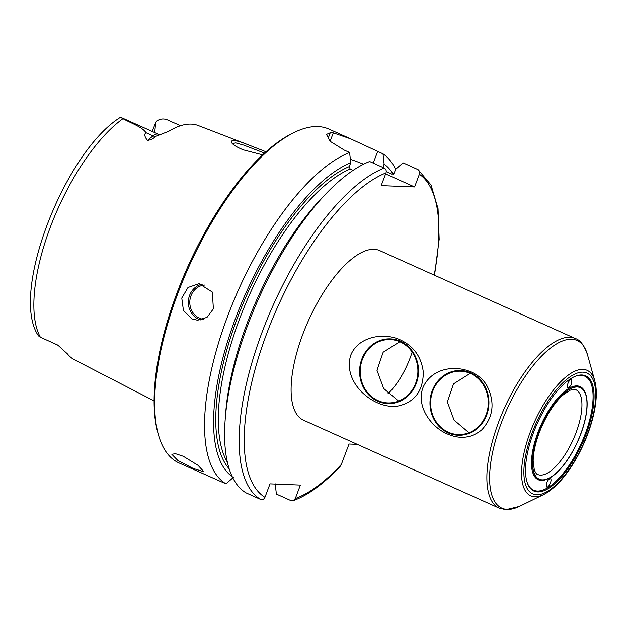 <?xml version="1.0" encoding="UTF-8"?>
<svg xmlns="http://www.w3.org/2000/svg" width="627" height="627" viewBox="0 0 627 627"><rect width="100%" height="100%" fill="white"/><g stroke="black" fill="none" stroke-linecap="round" stroke-linejoin="round"><path stroke-width="0.94" d="M546.705 482.806C547.912 480.016 549.142 478.667 550.388 478.762C552.575 479.381 548.774 488.025 546.76 487.007L546.705 482.806M571.652 383.544C570.405 386.404 569.159 387.745 567.913 387.557C565.813 386.734 569.747 378.144 571.667 379.366L571.652 383.544M574.771 376.521A62.481 24.359 -65.8 0 1 590.211 417.848A62.481 24.359 -65.8 0 1 547.504 487.884A62.481 24.359 -65.8 0 1 527.174 482.437M547.536 479.004L546.76 479.326A51.046 19.907 -65.8 0 1 541.023 425.012A51.046 19.907 -65.8 0 1 585.446 393.239L585.72 394.03A50.387 19.649 114.2 0 0 541.877 425.396A50.387 19.649 114.2 0 0 547.536 479.004A50.387 19.649 114.2 0 0 550.381 477.578A50.387 19.649 114.2 0 0 578.862 438.884A50.387 19.649 114.2 0 0 585.72 394.03M547.998 488.739A63.139 24.618 -65.8 0 1 527.307 482.845A63.139 24.618 -65.8 0 1 537.339 423.358A63.139 24.618 -65.8 0 1 575.163 376.357A63.139 24.618 -65.8 0 1 591.245 417.606A63.139 24.618 -65.8 0 1 547.998 488.739M499.21 508.136L303.444 420.161A92.953 36.248 -65.8 0 1 308.492 320.515A92.953 36.248 -65.8 0 1 379.648 250.581L575.414 338.556A92.953 36.248 114.2 0 0 504.249 408.49A92.953 36.248 114.2 0 0 499.21 508.136L505.926 509.68L519.203 506.467A91.887 35.825 -65.8 0 1 507.337 509.398A91.887 35.825 -65.8 0 1 512.416 398.012A91.887 35.825 -65.8 0 1 587.444 354.616C584.16 345.297 580.155 339.944 575.414 338.556M400.434 339.959C413.804 346.245 421.43 356.982 423.311 372.156C423.194 389.485 415.999 400.441 401.735 405.042C378.826 412.966 341.543 385.033 350.72 355.282C358.205 336.323 384.085 332.122 400.434 339.959M447.231 433.923C430.992 427.05 416.03 406.233 422.927 387.729C434.652 359.89 478.44 364.083 488.339 388.771C494.883 404.054 492.736 417.707 481.897 429.73C471.716 438.187 460.155 439.582 447.231 433.923M361.857 359.02A32.385 29.461 -87.7 0 0 392.855 403.333A32.385 29.461 -87.7 0 0 412.48 351.386A32.385 29.461 -87.7 0 0 361.857 359.02M415.685 383.215A31.695 28.834 -87.7 0 0 390.331 339.575A31.695 28.834 -87.7 0 0 360.251 370.095A31.695 28.834 -87.7 0 0 387.792 402.918A31.695 28.834 -87.7 0 0 415.685 383.215M432.254 390.652A32.385 29.461 92.3 0 1 482.868 383.026A32.385 29.461 92.3 0 1 463.243 434.966A32.385 29.461 92.3 0 1 432.254 390.652M486.082 414.847A31.695 28.834 -87.7 0 0 460.727 371.208A31.695 28.834 -87.7 0 0 430.639 401.727A31.695 28.834 -87.7 0 0 458.188 434.55A31.695 28.834 -87.7 0 0 486.082 414.847M470.203 373.378L453.548 383.865L447.364 401.962L454.058 420.114L468.965 432.724M399.814 341.746L383.152 352.233L376.968 370.33L383.661 388.481L398.576 401.092M388.05 393.568A46.476 18.12 114.2 0 0 410.011 358.244A46.476 18.12 114.2 0 0 412.151 352.053M193.179 468.432L177.849 460.5L171.798 454.269L175.497 453.713L183.288 456.276L198.014 465.305L203.94 471.77L193.179 468.432M120.76 117.335L158.427 134.264A17.862 6.96 114.2 0 0 153.059 135.887L147.431 140.417C144.578 136.772 144.085 134.202 145.958 132.697C142.384 127.015 131.278 123.331 122.947 118.691L120.462 117.32C64.934 151.656 9.178 293.46 38.482 335.876L40.371 337.216L57.794 345.101A17.862 6.96 114.2 0 0 58.327 345.422L51.5 342.35M154.697 132.587L155.739 122.281L152.251 131.49M155.739 122.281A17.862 6.96 -65.8 0 1 157.189 120.737C160.935 118.487 164.783 118.417 168.734 120.525L180.6 125.721M232.358 143.607L235.736 142.893L243.699 145.103L264.531 153.098M265.997 151.773L247.947 144.704C236.152 140.064 230.65 139.304 231.449 142.439C232.688 144.618 236.622 147.086 243.26 149.829L262.619 154.861M247.947 144.704L198.187 125.525A132.681 51.735 114.2 0 0 168.828 131.247L155.488 136.49C153.458 138.653 150.778 139.962 147.431 140.417M154.093 400.896L74.456 359.773A131.764 51.375 114.2 0 1 67.324 353.808L57.794 345.101M153.309 400.488L145.707 396.562M213.384 308.852L207.028 317.34L197.615 320.24L191.987 318.9L183.437 310.459L181.783 298.052L188.006 287.487L199.08 283.67L212.341 292.064L213.384 308.852M385.597 173.922L414.588 186.948L381.185 185.616L385.989 172.911C386.608 170.74 386.02 169.125 384.226 168.052L369.664 161.507A182.982 71.345 114.2 0 0 327.169 192.536A182.982 71.345 114.2 0 0 225.195 419.463A182.982 71.345 114.2 0 0 246.003 492.838L260.566 499.382C262.533 500.001 263.991 499.311 264.947 497.305L270.033 483.856L300.396 485.071L295.309 498.52L293.193 500.683C308.1 495.228 323.736 483.825 340.1 466.457L341.315 464.466L349.043 444.026L357.28 444.355M353.103 170.356L350.148 169.024L349.27 166.594L350.712 162.769L349.607 152.494L344.262 150.096L330.233 141.373L326.463 134.444L330.264 132.775A182.982 71.345 -65.8 0 1 333.298 132.893L350.822 138.928L328.948 129.099A182.982 71.345 114.2 0 0 294.337 132.415A182.982 71.345 114.2 0 0 188.86 266.757A182.982 71.345 114.2 0 0 158.435 434.824A182.982 71.345 114.2 0 0 178.938 462.906L225.947 483.825L233.354 477.421M349.607 152.494A182.982 71.345 114.2 0 0 227.295 317.129A182.982 71.345 114.2 0 0 225.947 483.825M350.822 138.928L383.003 153.834L384.116 164.102L382.854 167.433M395.606 169.376A182.982 71.345 114.2 0 0 383.003 153.834M293.193 500.683L290.928 500.597L276.366 494.052L275.245 483.817M350.336 159.289A36.593 5.22 -159.3 0 1 363.574 164.219M386.248 171.579L392 174.165L394.195 173.107L395.637 169.282L403.059 162.848L418.084 169.651L431.047 185.02L438.046 208.681L439.174 239.279L434.542 275.253M417.629 169.392C419.424 170.466 420.012 172.08 419.385 174.243L414.588 186.948M327.169 192.536L322.748 197.105A174.188 67.92 114.2 0 0 225.673 413.122L225.195 419.463M350.712 162.769A174.188 67.92 114.2 0 0 235.791 317.623A174.188 67.92 114.2 0 0 232.241 476.677M294.337 132.415L292.394 133.363A181.156 70.632 114.2 0 0 187.975 266.357A181.156 70.632 114.2 0 0 157.855 432.748L158.435 434.824M393.184 174.181A174.188 67.92 114.2 0 0 384.116 164.102M536.641 494.727A66.188 25.809 -65.8 0 1 547.598 401.852A66.188 25.809 -65.8 0 1 595.156 403.757A66.188 25.809 -65.8 0 1 536.641 494.727M540.458 475.101A46.476 18.12 -65.8 0 1 537.668 474.459C536.751 474.482 535.638 472.954 534.306 469.874L533.177 461.01C533.232 455.006 534.408 448.109 536.712 440.311C539.855 429.95 544.267 420.192 549.965 411.046C554.174 404.391 558.438 399.117 562.764 395.206L570.061 390.229L573.564 389.304L575.774 389.673A46.476 18.12 -65.8 0 1 576.001 432.842A46.476 18.12 -65.8 0 1 540.458 475.101M542.253 479.867A50.136 19.547 114.2 0 0 586.582 410.959A50.136 19.547 114.2 0 0 550.553 409.517A50.136 19.547 114.2 0 0 542.253 479.867M534.831 496.725A68.774 26.82 114.2 0 0 543.711 494.531C554.809 488.707 565.483 477.045 575.719 459.544C584.638 443.94 590.814 428.045 594.239 411.853C596.379 401.398 596.849 392.369 595.65 384.782L594.788 380.863A68.774 26.82 114.2 0 0 538.632 413.35A68.774 26.82 114.2 0 0 534.831 496.725M155.488 136.49A7.32 5.353 -128.8 0 1 153.059 135.887L145.958 132.697M122.947 118.691A130.275 50.795 114.2 0 0 50.505 226.708A130.275 50.795 114.2 0 0 40.371 337.216M204.888 285.058A17.203 15.651 -87.7 0 0 189.816 301.54A17.203 15.651 -87.7 0 0 203.383 319.3M202.396 284.172A18.301 16.647 -87.7 0 0 188.366 301.532A18.301 16.647 -87.7 0 0 200.914 319.989M295.309 498.52A179.322 69.918 114.2 0 0 341.315 464.466M373.245 163.122L377.666 151.428M330.131 141.271L333.298 132.893M327.945 138.904L330.264 132.775M434.19 275.096A179.322 69.918 114.2 0 0 419.385 174.243M385.989 172.911A179.322 69.918 114.2 0 0 266.506 334.128A179.322 69.918 114.2 0 0 264.947 497.305M384.226 168.052A182.982 71.345 114.2 0 0 261.914 332.686A182.982 71.345 114.2 0 0 260.566 499.382M350.148 169.024A168.342 65.639 114.2 0 0 245.369 304.307A168.342 65.639 114.2 0 0 227.374 462.17M349.27 166.594A170.176 66.352 114.2 0 0 240.157 310.718A170.176 66.352 114.2 0 0 229.145 468.745M387.102 171.963A170.176 66.352 114.2 0 0 386.232 171.038M594.788 380.863L587.444 354.616M543.711 494.531L519.203 506.467M58.327 345.422L58.914 345.751M158.427 134.264L160.128 134.523"/></g></svg>
